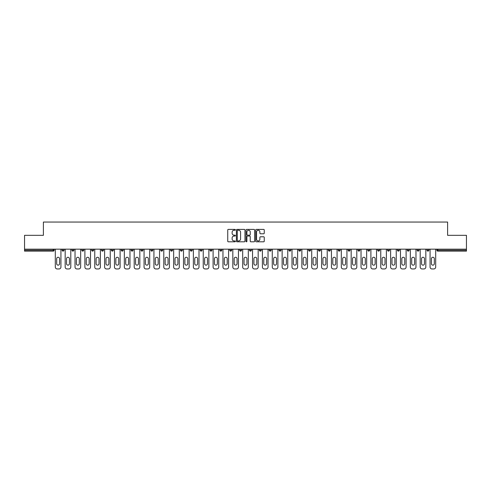 <?xml version="1.0" encoding="UTF-8"?>
<svg xmlns="http://www.w3.org/2000/svg" width="491" height="491" viewBox="0 0 491 491"><rect width="100%" height="100%" fill="white"/><g stroke="black" fill="none" stroke-linecap="round" stroke-linejoin="round"><path stroke-width="0.74" d="M235.385 229.837A0.436 0.436 0 0 0 234.95 229.401L228.358 229.401A0.62 0.62 0 0 0 227.738 230.021L227.738 241.191A0.62 0.62 0 0 0 228.358 241.811L234.95 241.811A0.436 0.436 0 0 0 235.385 241.376A0.436 0.436 0 0 0 234.95 240.94L234.097 240.94A1.989 1.989 0 0 1 232.114 238.957L232.114 238.025A1.989 1.989 0 0 1 234.097 236.042L234.95 236.042A0.436 0.436 0 0 0 235.385 235.606A0.436 0.436 0 0 0 234.95 235.171L234.097 235.171A1.989 1.989 0 0 1 232.114 233.188L232.114 232.255A1.989 1.989 0 0 1 234.097 230.267L234.95 230.267A0.436 0.436 0 0 0 235.385 229.837M263.636 233.777A0.62 0.62 0 0 0 264.256 233.157L264.256 230.021A0.62 0.62 0 0 0 263.636 229.401L256.314 229.401A0.62 0.62 0 0 0 255.694 230.021L255.694 241.191A0.62 0.62 0 0 0 256.314 241.811L263.636 241.811A0.62 0.62 0 0 0 264.256 241.191L264.256 237.405A0.62 0.62 0 0 0 263.636 236.785L260.5 236.785A0.62 0.62 0 0 0 259.88 237.405L259.88 239.283A1.657 1.657 0 0 1 258.223 240.94A1.657 1.657 0 0 1 256.56 239.283L256.56 231.93A1.657 1.657 0 0 1 258.223 230.267A1.657 1.657 0 0 1 259.88 231.93L259.88 233.157A0.62 0.62 0 0 0 260.5 233.777L263.636 233.777M24.55 249.164L24.55 235.324L43.392 235.324L43.392 222.049L447.608 222.049L447.608 235.324L466.45 235.324L466.45 249.164L24.55 249.164L24.55 250.177L53.188 250.177L53.188 249.164M244.96 230.021A0.62 0.62 0 0 0 244.334 229.401L237.012 229.401A0.62 0.62 0 0 0 236.392 230.021L236.392 241.191A0.62 0.62 0 0 0 237.012 241.811L244.334 241.811A0.62 0.62 0 0 0 244.96 241.191L244.96 230.021M246.666 229.401L253.988 229.401A0.62 0.62 0 0 1 254.608 230.021L254.608 241.191A0.62 0.62 0 0 1 253.988 241.811L250.852 241.811A0.62 0.62 0 0 1 250.232 241.191L250.232 236.662A0.62 0.62 0 0 0 249.612 236.042L247.532 236.042A0.62 0.62 0 0 0 246.912 236.662L246.912 241.376A0.436 0.436 0 0 1 246.476 241.811A0.436 0.436 0 0 1 246.04 241.376L246.04 230.021A0.62 0.62 0 0 1 246.666 229.401M54.139 249.164L54.139 250.177A0.951 0.951 0 0 1 53.188 251.128L24.55 251.128L24.55 250.177M466.45 249.164L466.45 251.128L437.812 251.128A0.951 0.951 0 0 1 436.861 250.177L436.861 249.164M62.099 250.177A0.951 0.951 0 0 0 63.051 251.128A0.951 0.951 0 0 0 63.996 250.177A0.951 0.951 0 0 1 63.051 251.128A0.951 0.951 0 0 0 63.996 250.177L63.996 249.164L63.996 250.177L62.099 250.177A0.951 0.951 0 0 0 63.051 251.128A0.951 0.951 0 0 1 62.099 250.177L62.099 249.164M53.188 251.128A0.951 0.951 0 0 0 54.139 250.177A0.951 0.951 0 0 1 53.188 251.128L53.188 250.177L54.139 250.177M71.962 249.164L71.962 250.177L71.962 249.164M73.859 249.164L73.859 250.177L73.859 249.164M81.825 250.177A0.951 0.951 0 0 0 82.776 251.128A0.951 0.951 0 0 0 83.722 250.177A0.951 0.951 0 0 1 82.776 251.128A0.951 0.951 0 0 0 83.722 250.177L83.722 249.164L83.722 250.177L81.825 250.177A0.951 0.951 0 0 0 82.776 251.128A0.951 0.951 0 0 1 81.825 250.177L81.825 249.164M91.688 249.164L91.688 250.177L91.688 249.164M93.585 249.164L93.585 250.177A0.951 0.951 0 0 1 92.639 251.128A0.951 0.951 0 0 1 91.688 250.177A0.951 0.951 0 0 0 92.639 251.128A0.951 0.951 0 0 0 93.585 250.177A0.951 0.951 0 0 1 92.639 251.128A0.951 0.951 0 0 1 91.688 250.177L93.585 250.177M101.551 250.177A0.951 0.951 0 0 0 102.496 251.128A0.951 0.951 0 0 0 103.448 250.177A0.951 0.951 0 0 1 102.496 251.128A0.951 0.951 0 0 0 103.448 250.177L103.448 249.164L103.448 250.177L101.551 250.177A0.951 0.951 0 0 0 102.496 251.128A0.951 0.951 0 0 1 101.551 250.177L101.551 249.164M113.311 249.164L113.311 250.177A0.951 0.951 0 0 1 112.359 251.128A0.951 0.951 0 0 1 111.414 250.177L111.414 249.164M122.222 251.128A0.951 0.951 0 0 0 123.173 250.177L123.173 249.164L123.173 250.177A0.951 0.951 0 0 1 122.222 251.128A0.951 0.951 0 0 1 121.277 250.177L121.277 249.164M133.036 249.164L133.036 250.177A0.951 0.951 0 0 1 132.085 251.128A0.951 0.951 0 0 1 131.14 250.177L131.14 249.164M142.893 249.164L142.893 250.177A0.951 0.951 0 0 1 141.948 251.128A0.951 0.951 0 0 1 140.997 250.177L140.997 249.164M151.811 251.128A0.951 0.951 0 0 0 152.756 250.177L152.756 249.164L152.756 250.177A0.951 0.951 0 0 1 151.811 251.128A0.951 0.951 0 0 1 150.86 250.177L150.86 249.164M162.619 249.164L162.619 250.177A0.951 0.951 0 0 1 161.674 251.128A0.951 0.951 0 0 1 160.723 250.177L160.723 249.164M170.586 249.164L170.586 250.177L170.586 249.164M172.482 249.164L172.482 250.177A0.951 0.951 0 0 1 171.531 251.128A0.951 0.951 0 0 1 170.586 250.177L172.482 250.177A0.951 0.951 0 0 1 171.531 251.128M182.345 249.164L182.345 250.177L180.449 250.177A0.951 0.951 0 0 0 181.394 251.128A0.951 0.951 0 0 1 180.449 250.177L180.449 249.164M192.208 249.164L192.208 250.177A0.951 0.951 0 0 1 191.257 251.128A0.951 0.951 0 0 1 190.312 250.177L190.312 249.164M202.071 249.164L202.071 250.177A0.951 0.951 0 0 1 201.12 251.128A0.951 0.951 0 0 1 200.175 250.177L200.175 249.164M210.031 249.164L210.031 250.177L210.031 249.164M211.928 249.164L211.928 250.177A0.951 0.951 0 0 1 210.983 251.128A0.951 0.951 0 0 1 210.031 250.177L211.928 250.177A0.951 0.951 0 0 1 210.983 251.128M220.846 251.128A0.951 0.951 0 0 0 221.791 250.177L221.791 249.164L221.791 250.177A0.951 0.951 0 0 1 220.846 251.128A0.951 0.951 0 0 1 219.894 250.177L219.894 249.164M231.654 249.164L231.654 250.177A0.951 0.951 0 0 1 230.709 251.128A0.951 0.951 0 0 1 229.757 250.177L229.757 249.164M241.517 249.164L241.517 250.177A0.951 0.951 0 0 1 240.572 251.128A0.951 0.951 0 0 1 239.62 250.177L239.62 249.164M249.483 249.164L249.483 250.177L249.483 249.164M251.38 249.164L251.38 250.177A0.951 0.951 0 0 1 250.428 251.128A0.951 0.951 0 0 1 249.483 250.177L251.38 250.177A0.951 0.951 0 0 1 250.428 251.128M259.346 249.164L259.346 250.177L259.346 249.164M261.243 249.164L261.243 250.177A0.951 0.951 0 0 1 260.291 251.128A0.951 0.951 0 0 1 259.346 250.177L261.243 250.177A0.951 0.951 0 0 1 260.291 251.128M269.209 249.164L269.209 250.177L269.209 249.164M271.106 249.164L271.106 250.177L271.106 249.164M279.072 249.164L279.072 250.177L279.072 249.164M280.969 249.164L280.969 250.177L280.969 249.164M290.825 249.164L290.825 250.177A0.951 0.951 0 0 1 289.88 251.128A0.951 0.951 0 0 1 288.929 250.177L288.929 249.164M300.688 249.164L300.688 250.177L298.792 250.177A0.951 0.951 0 0 0 299.743 251.128A0.951 0.951 0 0 1 298.792 250.177L298.792 249.164M310.551 249.164L310.551 250.177A0.951 0.951 0 0 1 309.606 251.128A0.951 0.951 0 0 1 308.655 250.177L308.655 249.164M318.518 249.164L318.518 250.177L318.518 249.164M320.414 249.164L320.414 250.177L320.414 249.164M330.277 249.164L330.277 250.177A0.951 0.951 0 0 1 329.326 251.128A0.951 0.951 0 0 1 328.381 250.177L328.381 249.164M340.14 249.164L340.14 250.177L338.244 250.177A0.951 0.951 0 0 0 339.189 251.128A0.951 0.951 0 0 1 338.244 250.177L338.244 249.164M350.003 249.164L350.003 250.177A0.951 0.951 0 0 1 349.052 251.128A0.951 0.951 0 0 1 348.107 250.177L348.107 249.164M359.86 249.164L359.86 250.177L357.964 250.177A0.951 0.951 0 0 0 358.915 251.128A0.951 0.951 0 0 1 357.964 250.177L357.964 249.164M369.723 249.164L369.723 250.177A0.951 0.951 0 0 1 368.778 251.128A0.951 0.951 0 0 1 367.827 250.177L367.827 249.164M379.586 249.164L379.586 250.177L377.689 250.177A0.951 0.951 0 0 0 378.641 251.128A0.951 0.951 0 0 1 377.689 250.177L377.689 249.164M389.449 249.164L389.449 250.177A0.951 0.951 0 0 1 388.504 251.128A0.951 0.951 0 0 1 387.552 250.177L387.552 249.164M399.312 249.164L399.312 250.177L397.415 250.177A0.951 0.951 0 0 0 398.361 251.128A0.951 0.951 0 0 1 397.415 250.177L397.415 249.164M409.175 249.164L409.175 250.177L407.278 250.177A0.951 0.951 0 0 0 408.224 251.128A0.951 0.951 0 0 1 407.278 250.177L407.278 249.164M419.038 249.164L419.038 250.177L417.141 250.177A0.951 0.951 0 0 0 418.087 251.128A0.951 0.951 0 0 1 417.141 250.177L417.141 249.164M428.901 249.164L428.901 250.177A0.951 0.951 0 0 1 427.949 251.128A0.951 0.951 0 0 1 427.004 250.177L427.004 249.164M72.913 251.128A0.951 0.951 0 0 1 71.962 250.177L73.859 250.177A0.951 0.951 0 0 1 72.913 251.128A0.951 0.951 0 0 0 73.859 250.177A0.951 0.951 0 0 1 72.913 251.128M181.394 251.128A0.951 0.951 0 0 0 182.345 250.177A0.951 0.951 0 0 1 181.394 251.128A0.951 0.951 0 0 1 180.449 250.177M270.154 251.128A0.951 0.951 0 0 1 269.209 250.177A0.951 0.951 0 0 0 270.154 251.128A0.951 0.951 0 0 0 271.106 250.177A0.951 0.951 0 0 1 270.154 251.128A0.951 0.951 0 0 1 269.209 250.177L271.106 250.177M280.017 251.128A0.951 0.951 0 0 1 279.072 250.177A0.951 0.951 0 0 0 280.017 251.128A0.951 0.951 0 0 0 280.969 250.177A0.951 0.951 0 0 1 280.017 251.128A0.951 0.951 0 0 1 279.072 250.177L280.969 250.177A0.951 0.951 0 0 1 280.017 251.128M300.688 250.177A0.951 0.951 0 0 1 299.743 251.128A0.951 0.951 0 0 0 300.688 250.177A0.951 0.951 0 0 1 299.743 251.128A0.951 0.951 0 0 1 298.792 250.177M319.469 251.128A0.951 0.951 0 0 1 318.518 250.177A0.951 0.951 0 0 0 319.469 251.128A0.951 0.951 0 0 0 320.414 250.177A0.951 0.951 0 0 1 319.469 251.128A0.951 0.951 0 0 1 318.518 250.177L320.414 250.177M339.189 251.128A0.951 0.951 0 0 0 340.14 250.177A0.951 0.951 0 0 1 339.189 251.128A0.951 0.951 0 0 1 338.244 250.177M359.86 250.177A0.951 0.951 0 0 1 358.915 251.128A0.951 0.951 0 0 0 359.86 250.177A0.951 0.951 0 0 1 358.915 251.128A0.951 0.951 0 0 1 357.964 250.177M378.641 251.128A0.951 0.951 0 0 0 379.586 250.177A0.951 0.951 0 0 1 378.641 251.128A0.951 0.951 0 0 1 377.689 250.177M388.504 251.128A0.951 0.951 0 0 0 389.449 250.177A0.951 0.951 0 0 1 388.504 251.128M398.361 251.128A0.951 0.951 0 0 0 399.312 250.177A0.951 0.951 0 0 1 398.361 251.128A0.951 0.951 0 0 1 397.415 250.177M408.224 251.128A0.951 0.951 0 0 0 409.175 250.177A0.951 0.951 0 0 1 408.224 251.128A0.951 0.951 0 0 1 407.278 250.177M418.087 251.128A0.951 0.951 0 0 0 419.038 250.177A0.951 0.951 0 0 1 418.087 251.128A0.951 0.951 0 0 1 417.141 250.177M237.699 230.267A0.436 0.436 0 0 0 237.263 230.702L237.263 240.51A0.436 0.436 0 0 0 237.699 240.94L238.595 240.94A1.989 1.989 0 0 0 240.584 238.957L240.584 232.255A1.989 1.989 0 0 0 238.595 230.267L237.699 230.267M250.232 231.961A1.657 1.657 0 0 0 248.569 230.304A1.657 1.657 0 0 0 246.912 231.961L246.912 234.551A0.62 0.62 0 0 0 247.532 235.171L249.612 235.171A0.62 0.62 0 0 0 250.232 234.551L250.232 231.961M59.571 258.714A1.455 1.455 0 0 0 58.122 257.259A1.455 1.455 0 0 0 56.668 258.714A1.455 1.455 0 0 1 58.122 257.259A1.455 1.455 0 0 1 59.571 258.714L59.571 263.71A1.455 1.455 0 0 1 58.122 265.158A1.455 1.455 0 0 1 56.668 263.71A1.455 1.455 0 0 0 58.122 265.158A1.455 1.455 0 0 0 59.571 263.71M55.305 249.164L55.305 267.055L55.305 249.164M57.202 268.951L59.037 268.951L57.202 268.951A1.896 1.896 0 0 1 55.305 267.055M60.933 249.164L60.933 267.055L60.933 249.164M56.668 263.71L56.668 258.714M59.037 268.951A1.896 1.896 0 0 0 60.933 267.055M69.434 258.714A1.455 1.455 0 0 0 67.979 257.259A1.455 1.455 0 0 0 66.524 258.714A1.455 1.455 0 0 1 67.979 257.259A1.455 1.455 0 0 1 69.434 258.714L69.434 263.71A1.455 1.455 0 0 1 67.979 265.158A1.455 1.455 0 0 1 66.524 263.71A1.455 1.455 0 0 0 67.979 265.158A1.455 1.455 0 0 0 69.434 263.71M65.168 249.164L65.168 267.055L65.168 249.164M67.064 268.951L68.9 268.951L67.064 268.951A1.896 1.896 0 0 1 65.168 267.055M70.796 249.164L70.796 267.055L70.796 249.164M79.296 258.714A1.455 1.455 0 0 0 77.842 257.259A1.455 1.455 0 0 0 76.387 258.714A1.455 1.455 0 0 1 77.842 257.259A1.455 1.455 0 0 1 79.296 258.714L79.296 263.71A1.455 1.455 0 0 1 77.842 265.158A1.455 1.455 0 0 1 76.387 263.71A1.455 1.455 0 0 0 77.842 265.158A1.455 1.455 0 0 0 79.296 263.71M75.031 249.164L75.031 267.055L75.031 249.164M76.927 268.951L78.763 268.951L76.927 268.951A1.896 1.896 0 0 1 75.031 267.055M80.659 249.164L80.659 267.055L80.659 249.164M89.159 258.714A1.455 1.455 0 0 0 87.705 257.259A1.455 1.455 0 0 0 86.25 258.714A1.455 1.455 0 0 1 87.705 257.259A1.455 1.455 0 0 1 89.159 258.714L89.159 263.71A1.455 1.455 0 0 1 87.705 265.158A1.455 1.455 0 0 1 86.25 263.71A1.455 1.455 0 0 0 87.705 265.158A1.455 1.455 0 0 0 89.159 263.71M84.894 249.164L84.894 267.055L84.894 249.164M86.79 268.951L88.619 268.951L86.79 268.951A1.896 1.896 0 0 1 84.894 267.055M90.516 249.164L90.516 267.055L90.516 249.164M99.022 258.714A1.455 1.455 0 0 0 97.568 257.259A1.455 1.455 0 0 0 96.113 258.714A1.455 1.455 0 0 1 97.568 257.259A1.455 1.455 0 0 1 99.022 258.714L99.022 263.71A1.455 1.455 0 0 1 97.568 265.158A1.455 1.455 0 0 1 96.113 263.71A1.455 1.455 0 0 0 97.568 265.158A1.455 1.455 0 0 0 99.022 263.71M94.757 249.164L94.757 267.055L94.757 249.164M96.653 268.951L98.482 268.951L96.653 268.951A1.896 1.896 0 0 1 94.757 267.055M100.379 249.164L100.379 267.055L100.379 249.164M108.885 258.714A1.455 1.455 0 0 0 107.431 257.259A1.455 1.455 0 0 0 105.976 258.714A1.455 1.455 0 0 1 107.431 257.259A1.455 1.455 0 0 1 108.885 258.714L108.885 263.71A1.455 1.455 0 0 1 107.431 265.158A1.455 1.455 0 0 1 105.976 263.71A1.455 1.455 0 0 0 107.431 265.158A1.455 1.455 0 0 0 108.885 263.71M104.614 249.164L104.614 267.055L104.614 249.164M106.516 268.951L108.345 268.951L106.516 268.951A1.896 1.896 0 0 1 104.614 267.055M110.242 249.164L110.242 267.055L110.242 249.164M66.524 263.71L66.524 258.714M68.9 268.951A1.896 1.896 0 0 0 70.796 267.055M76.387 263.71L76.387 258.714M78.763 268.951A1.896 1.896 0 0 0 80.659 267.055M86.25 263.71L86.25 258.714M88.619 268.951A1.896 1.896 0 0 0 90.516 267.055M96.113 263.71L96.113 258.714M98.482 268.951A1.896 1.896 0 0 0 100.379 267.055M105.976 263.71L105.976 258.714M108.345 268.951A1.896 1.896 0 0 0 110.242 267.055M118.748 258.714A1.455 1.455 0 0 0 117.294 257.259A1.455 1.455 0 0 0 115.839 258.714A1.455 1.455 0 0 1 117.294 257.259A1.455 1.455 0 0 1 118.748 258.714L118.748 263.71A1.455 1.455 0 0 1 117.294 265.158A1.455 1.455 0 0 1 115.839 263.71A1.455 1.455 0 0 0 117.294 265.158A1.455 1.455 0 0 0 118.748 263.71M114.477 249.164L114.477 267.055L114.477 249.164M116.373 268.951L118.208 268.951L116.373 268.951A1.896 1.896 0 0 1 114.477 267.055M120.105 249.164L120.105 267.055L120.105 249.164M115.839 263.71L115.839 258.714M118.208 268.951A1.896 1.896 0 0 0 120.105 267.055M128.611 258.714A1.455 1.455 0 0 0 127.157 257.259A1.455 1.455 0 0 0 125.702 258.714A1.455 1.455 0 0 1 127.157 257.259A1.455 1.455 0 0 1 128.611 258.714L128.611 263.71A1.455 1.455 0 0 1 127.157 265.158A1.455 1.455 0 0 1 125.702 263.71A1.455 1.455 0 0 0 127.157 265.158A1.455 1.455 0 0 0 128.611 263.71M124.34 249.164L124.34 267.055L124.34 249.164M126.236 268.951L128.071 268.951L126.236 268.951A1.896 1.896 0 0 1 124.34 267.055M129.968 249.164L129.968 267.055L129.968 249.164M125.702 263.71L125.702 258.714M128.071 268.951A1.896 1.896 0 0 0 129.968 267.055M138.468 258.714A1.455 1.455 0 0 0 137.014 257.259A1.455 1.455 0 0 0 135.565 258.714A1.455 1.455 0 0 1 137.014 257.259A1.455 1.455 0 0 1 138.468 258.714L138.468 263.71A1.455 1.455 0 0 1 137.014 265.158A1.455 1.455 0 0 1 135.565 263.71A1.455 1.455 0 0 0 137.014 265.158A1.455 1.455 0 0 0 138.468 263.71M134.203 249.164L134.203 267.055L134.203 249.164M136.099 268.951L137.934 268.951L136.099 268.951A1.896 1.896 0 0 1 134.203 267.055M139.831 249.164L139.831 267.055L139.831 249.164M135.565 263.71L135.565 258.714M137.934 268.951A1.896 1.896 0 0 0 139.831 267.055M148.331 258.714A1.455 1.455 0 0 0 146.877 257.259A1.455 1.455 0 0 0 145.422 258.714A1.455 1.455 0 0 1 146.877 257.259A1.455 1.455 0 0 1 148.331 258.714L148.331 263.71A1.455 1.455 0 0 1 146.877 265.158A1.455 1.455 0 0 1 145.422 263.71A1.455 1.455 0 0 0 146.877 265.158A1.455 1.455 0 0 0 148.331 263.71M144.066 249.164L144.066 267.055L144.066 249.164M145.962 268.951L147.797 268.951L145.962 268.951A1.896 1.896 0 0 1 144.066 267.055M149.694 249.164L149.694 267.055L149.694 249.164M145.422 263.71L145.422 258.714M147.797 268.951A1.896 1.896 0 0 0 149.694 267.055M158.194 258.714A1.455 1.455 0 0 0 156.739 257.259A1.455 1.455 0 0 0 155.285 258.714A1.455 1.455 0 0 1 156.739 257.259A1.455 1.455 0 0 1 158.194 258.714L158.194 263.71A1.455 1.455 0 0 1 156.739 265.158A1.455 1.455 0 0 1 155.285 263.71A1.455 1.455 0 0 0 156.739 265.158A1.455 1.455 0 0 0 158.194 263.71M153.929 249.164L153.929 267.055L153.929 249.164M155.825 268.951L157.66 268.951L155.825 268.951A1.896 1.896 0 0 1 153.929 267.055M159.557 249.164L159.557 267.055L159.557 249.164M155.285 263.71L155.285 258.714M157.66 268.951A1.896 1.896 0 0 0 159.557 267.055M168.057 258.714A1.455 1.455 0 0 0 166.602 257.259A1.455 1.455 0 0 0 165.148 258.714A1.455 1.455 0 0 1 166.602 257.259A1.455 1.455 0 0 1 168.057 258.714L168.057 263.71A1.455 1.455 0 0 1 166.602 265.158A1.455 1.455 0 0 1 165.148 263.71A1.455 1.455 0 0 0 166.602 265.158A1.455 1.455 0 0 0 168.057 263.71M163.791 249.164L163.791 267.055L163.791 249.164M165.688 268.951L167.517 268.951L165.688 268.951A1.896 1.896 0 0 1 163.791 267.055M169.413 249.164L169.413 267.055L169.413 249.164M165.148 263.71L165.148 258.714M167.517 268.951A1.896 1.896 0 0 0 169.413 267.055M177.92 258.714A1.455 1.455 0 0 0 176.465 257.259A1.455 1.455 0 0 0 175.011 258.714A1.455 1.455 0 0 1 176.465 257.259A1.455 1.455 0 0 1 177.92 258.714L177.92 263.71A1.455 1.455 0 0 1 176.465 265.158A1.455 1.455 0 0 1 175.011 263.71A1.455 1.455 0 0 0 176.465 265.158A1.455 1.455 0 0 0 177.92 263.71M173.654 249.164L173.654 267.055L173.654 249.164M175.551 268.951L177.38 268.951L175.551 268.951A1.896 1.896 0 0 1 173.654 267.055M179.276 249.164L179.276 267.055L179.276 249.164M175.011 263.71L175.011 258.714M177.38 268.951A1.896 1.896 0 0 0 179.276 267.055M187.783 258.714A1.455 1.455 0 0 0 186.328 257.259A1.455 1.455 0 0 0 184.874 258.714A1.455 1.455 0 0 1 186.328 257.259A1.455 1.455 0 0 1 187.783 258.714L187.783 263.71A1.455 1.455 0 0 1 186.328 265.158A1.455 1.455 0 0 1 184.874 263.71A1.455 1.455 0 0 0 186.328 265.158A1.455 1.455 0 0 0 187.783 263.71M183.511 249.164L183.511 267.055L183.511 249.164M185.408 268.951L187.243 268.951L185.408 268.951A1.896 1.896 0 0 1 183.511 267.055M189.139 249.164L189.139 267.055L189.139 249.164M184.874 263.71L184.874 258.714M187.243 268.951A1.896 1.896 0 0 0 189.139 267.055M197.646 258.714A1.455 1.455 0 0 0 196.191 257.259A1.455 1.455 0 0 0 194.737 258.714A1.455 1.455 0 0 1 196.191 257.259A1.455 1.455 0 0 1 197.646 258.714L197.646 263.71A1.455 1.455 0 0 1 196.191 265.158A1.455 1.455 0 0 1 194.737 263.71A1.455 1.455 0 0 0 196.191 265.158A1.455 1.455 0 0 0 197.646 263.71M193.374 249.164L193.374 267.055L193.374 249.164M195.271 268.951L197.106 268.951L195.271 268.951A1.896 1.896 0 0 1 193.374 267.055M199.002 249.164L199.002 267.055L199.002 249.164M194.737 263.71L194.737 258.714M197.106 268.951A1.896 1.896 0 0 0 199.002 267.055M207.503 258.714A1.455 1.455 0 0 0 206.054 257.259A1.455 1.455 0 0 0 204.6 258.714A1.455 1.455 0 0 1 206.054 257.259A1.455 1.455 0 0 1 207.503 258.714L207.503 263.71A1.455 1.455 0 0 1 206.054 265.158A1.455 1.455 0 0 1 204.6 263.71A1.455 1.455 0 0 0 206.054 265.158A1.455 1.455 0 0 0 207.503 263.71M203.237 249.164L203.237 267.055L203.237 249.164M205.134 268.951L206.969 268.951L205.134 268.951A1.896 1.896 0 0 1 203.237 267.055M208.865 249.164L208.865 267.055L208.865 249.164M204.6 263.71L204.6 258.714M206.969 268.951A1.896 1.896 0 0 0 208.865 267.055M217.366 258.714A1.455 1.455 0 0 0 215.911 257.259A1.455 1.455 0 0 0 214.457 258.714A1.455 1.455 0 0 1 215.911 257.259A1.455 1.455 0 0 1 217.366 258.714L217.366 263.71A1.455 1.455 0 0 1 215.911 265.158A1.455 1.455 0 0 1 214.457 263.71A1.455 1.455 0 0 0 215.911 265.158A1.455 1.455 0 0 0 217.366 263.71M213.1 249.164L213.1 267.055L213.1 249.164M214.997 268.951L216.832 268.951L214.997 268.951A1.896 1.896 0 0 1 213.1 267.055M218.728 249.164L218.728 267.055L218.728 249.164M214.457 263.71L214.457 258.714M216.832 268.951A1.896 1.896 0 0 0 218.728 267.055M227.229 258.714A1.455 1.455 0 0 0 225.774 257.259A1.455 1.455 0 0 0 224.319 258.714A1.455 1.455 0 0 1 225.774 257.259A1.455 1.455 0 0 1 227.229 258.714L227.229 263.71A1.455 1.455 0 0 1 225.774 265.158A1.455 1.455 0 0 1 224.319 263.71A1.455 1.455 0 0 0 225.774 265.158A1.455 1.455 0 0 0 227.229 263.71M222.963 249.164L222.963 267.055L222.963 249.164M224.86 268.951L226.695 268.951L224.86 268.951A1.896 1.896 0 0 1 222.963 267.055M228.591 249.164L228.591 267.055L228.591 249.164M224.319 263.71L224.319 258.714M226.695 268.951A1.896 1.896 0 0 0 228.591 267.055M237.092 258.714A1.455 1.455 0 0 0 235.637 257.259A1.455 1.455 0 0 0 234.182 258.714A1.455 1.455 0 0 1 235.637 257.259A1.455 1.455 0 0 1 237.092 258.714L237.092 263.71A1.455 1.455 0 0 1 235.637 265.158A1.455 1.455 0 0 1 234.182 263.71A1.455 1.455 0 0 0 235.637 265.158A1.455 1.455 0 0 0 237.092 263.71M232.826 249.164L232.826 267.055L232.826 249.164M234.723 268.951L236.552 268.951L234.723 268.951A1.896 1.896 0 0 1 232.826 267.055M238.454 249.164L238.454 267.055L238.454 249.164M234.182 263.71L234.182 258.714M236.552 268.951A1.896 1.896 0 0 0 238.454 267.055M246.955 258.714A1.455 1.455 0 0 0 245.5 257.259A1.455 1.455 0 0 0 244.045 258.714A1.455 1.455 0 0 1 245.5 257.259A1.455 1.455 0 0 1 246.955 258.714L246.955 263.71A1.455 1.455 0 0 1 245.5 265.158A1.455 1.455 0 0 1 244.045 263.71A1.455 1.455 0 0 0 245.5 265.158A1.455 1.455 0 0 0 246.955 263.71M242.689 249.164L242.689 267.055L242.689 249.164M244.586 268.951L246.414 268.951L244.586 268.951A1.896 1.896 0 0 1 242.689 267.055M248.311 249.164L248.311 267.055L248.311 249.164M244.045 263.71L244.045 258.714M246.414 268.951A1.896 1.896 0 0 0 248.311 267.055M256.818 258.714A1.455 1.455 0 0 0 255.363 257.259A1.455 1.455 0 0 0 253.908 258.714A1.455 1.455 0 0 1 255.363 257.259A1.455 1.455 0 0 1 256.818 258.714L256.818 263.71A1.455 1.455 0 0 1 255.363 265.158A1.455 1.455 0 0 1 253.908 263.71A1.455 1.455 0 0 0 255.363 265.158A1.455 1.455 0 0 0 256.818 263.71M252.546 249.164L252.546 267.055L252.546 249.164M254.448 268.951L256.277 268.951L254.448 268.951A1.896 1.896 0 0 1 252.546 267.055M258.174 249.164L258.174 267.055L258.174 249.164M253.908 263.71L253.908 258.714M256.277 268.951A1.896 1.896 0 0 0 258.174 267.055M266.681 258.714A1.455 1.455 0 0 0 265.226 257.259A1.455 1.455 0 0 0 263.771 258.714A1.455 1.455 0 0 1 265.226 257.259A1.455 1.455 0 0 1 266.681 258.714L266.681 263.71A1.455 1.455 0 0 1 265.226 265.158A1.455 1.455 0 0 1 263.771 263.71A1.455 1.455 0 0 0 265.226 265.158A1.455 1.455 0 0 0 266.681 263.71M262.409 249.164L262.409 267.055L262.409 249.164M264.305 268.951L266.14 268.951L264.305 268.951A1.896 1.896 0 0 1 262.409 267.055M268.037 249.164L268.037 267.055L268.037 249.164M263.771 263.71L263.771 258.714M266.14 268.951A1.896 1.896 0 0 0 268.037 267.055M276.543 258.714A1.455 1.455 0 0 0 275.089 257.259A1.455 1.455 0 0 0 273.634 258.714A1.455 1.455 0 0 1 275.089 257.259A1.455 1.455 0 0 1 276.543 258.714L276.543 263.71A1.455 1.455 0 0 1 275.089 265.158A1.455 1.455 0 0 1 273.634 263.71A1.455 1.455 0 0 0 275.089 265.158A1.455 1.455 0 0 0 276.543 263.71M272.272 249.164L272.272 267.055L272.272 249.164M274.168 268.951L276.003 268.951L274.168 268.951A1.896 1.896 0 0 1 272.272 267.055M277.9 249.164L277.9 267.055L277.9 249.164M273.634 263.71L273.634 258.714M276.003 268.951A1.896 1.896 0 0 0 277.9 267.055M286.4 258.714A1.455 1.455 0 0 0 284.946 257.259A1.455 1.455 0 0 0 283.497 258.714A1.455 1.455 0 0 1 284.946 257.259A1.455 1.455 0 0 1 286.4 258.714L286.4 263.71A1.455 1.455 0 0 1 284.946 265.158A1.455 1.455 0 0 1 283.497 263.71A1.455 1.455 0 0 0 284.946 265.158A1.455 1.455 0 0 0 286.4 263.71M282.135 249.164L282.135 267.055L282.135 249.164M284.031 268.951L285.866 268.951L284.031 268.951A1.896 1.896 0 0 1 282.135 267.055M287.763 249.164L287.763 267.055L287.763 249.164M283.497 263.71L283.497 258.714M285.866 268.951A1.896 1.896 0 0 0 287.763 267.055M296.263 258.714A1.455 1.455 0 0 0 294.809 257.259A1.455 1.455 0 0 0 293.354 258.714A1.455 1.455 0 0 1 294.809 257.259A1.455 1.455 0 0 1 296.263 258.714L296.263 263.71A1.455 1.455 0 0 1 294.809 265.158A1.455 1.455 0 0 1 293.354 263.71A1.455 1.455 0 0 0 294.809 265.158A1.455 1.455 0 0 0 296.263 263.71M291.998 249.164L291.998 267.055L291.998 249.164M293.894 268.951L295.729 268.951L293.894 268.951A1.896 1.896 0 0 1 291.998 267.055M297.626 249.164L297.626 267.055L297.626 249.164M293.354 263.71L293.354 258.714M295.729 268.951A1.896 1.896 0 0 0 297.626 267.055M306.126 258.714A1.455 1.455 0 0 0 304.672 257.259A1.455 1.455 0 0 0 303.217 258.714A1.455 1.455 0 0 1 304.672 257.259A1.455 1.455 0 0 1 306.126 258.714L306.126 263.71A1.455 1.455 0 0 1 304.672 265.158A1.455 1.455 0 0 1 303.217 263.71A1.455 1.455 0 0 0 304.672 265.158A1.455 1.455 0 0 0 306.126 263.71M301.861 249.164L301.861 267.055L301.861 249.164M303.757 268.951L305.592 268.951L303.757 268.951A1.896 1.896 0 0 1 301.861 267.055M307.489 249.164L307.489 267.055L307.489 249.164M303.217 263.71L303.217 258.714M305.592 268.951A1.896 1.896 0 0 0 307.489 267.055M315.989 258.714A1.455 1.455 0 0 0 314.535 257.259A1.455 1.455 0 0 0 313.08 258.714A1.455 1.455 0 0 1 314.535 257.259A1.455 1.455 0 0 1 315.989 258.714L315.989 263.71A1.455 1.455 0 0 1 314.535 265.158A1.455 1.455 0 0 1 313.08 263.71A1.455 1.455 0 0 0 314.535 265.158A1.455 1.455 0 0 0 315.989 263.71M311.724 249.164L311.724 267.055L311.724 249.164M313.62 268.951L315.449 268.951L313.62 268.951A1.896 1.896 0 0 1 311.724 267.055M317.346 249.164L317.346 267.055L317.346 249.164M313.08 263.71L313.08 258.714M315.449 268.951A1.896 1.896 0 0 0 317.346 267.055M325.852 258.714A1.455 1.455 0 0 0 324.398 257.259A1.455 1.455 0 0 0 322.943 258.714A1.455 1.455 0 0 1 324.398 257.259A1.455 1.455 0 0 1 325.852 258.714L325.852 263.71A1.455 1.455 0 0 1 324.398 265.158A1.455 1.455 0 0 1 322.943 263.71A1.455 1.455 0 0 0 324.398 265.158A1.455 1.455 0 0 0 325.852 263.71M321.587 249.164L321.587 267.055L321.587 249.164M323.483 268.951L325.312 268.951L323.483 268.951A1.896 1.896 0 0 1 321.587 267.055M327.209 249.164L327.209 267.055L327.209 249.164M322.943 263.71L322.943 258.714M325.312 268.951A1.896 1.896 0 0 0 327.209 267.055M335.715 258.714A1.455 1.455 0 0 0 334.261 257.259A1.455 1.455 0 0 0 332.806 258.714A1.455 1.455 0 0 1 334.261 257.259A1.455 1.455 0 0 1 335.715 258.714L335.715 263.71A1.455 1.455 0 0 1 334.261 265.158A1.455 1.455 0 0 1 332.806 263.71A1.455 1.455 0 0 0 334.261 265.158A1.455 1.455 0 0 0 335.715 263.71M331.443 249.164L331.443 267.055L331.443 249.164M333.34 268.951L335.175 268.951L333.34 268.951A1.896 1.896 0 0 1 331.443 267.055M337.072 249.164L337.072 267.055L337.072 249.164M332.806 263.71L332.806 258.714M335.175 268.951A1.896 1.896 0 0 0 337.072 267.055M345.578 258.714A1.455 1.455 0 0 0 344.123 257.259A1.455 1.455 0 0 0 342.669 258.714A1.455 1.455 0 0 1 344.123 257.259A1.455 1.455 0 0 1 345.578 258.714L345.578 263.71A1.455 1.455 0 0 1 344.123 265.158A1.455 1.455 0 0 1 342.669 263.71A1.455 1.455 0 0 0 344.123 265.158A1.455 1.455 0 0 0 345.578 263.71M341.306 249.164L341.306 267.055L341.306 249.164M343.203 268.951L345.038 268.951L343.203 268.951A1.896 1.896 0 0 1 341.306 267.055M346.934 249.164L346.934 267.055L346.934 249.164M342.669 263.71L342.669 258.714M345.038 268.951A1.896 1.896 0 0 0 346.934 267.055M355.435 258.714A1.455 1.455 0 0 0 353.986 257.259A1.455 1.455 0 0 0 352.532 258.714A1.455 1.455 0 0 1 353.986 257.259A1.455 1.455 0 0 1 355.435 258.714L355.435 263.71A1.455 1.455 0 0 1 353.986 265.158A1.455 1.455 0 0 1 352.532 263.71A1.455 1.455 0 0 0 353.986 265.158A1.455 1.455 0 0 0 355.435 263.71M351.169 249.164L351.169 267.055L351.169 249.164M353.066 268.951L354.901 268.951L353.066 268.951A1.896 1.896 0 0 1 351.169 267.055M356.797 249.164L356.797 267.055L356.797 249.164M352.532 263.71L352.532 258.714M354.901 268.951A1.896 1.896 0 0 0 356.797 267.055M365.298 258.714A1.455 1.455 0 0 0 363.843 257.259A1.455 1.455 0 0 0 362.389 258.714A1.455 1.455 0 0 1 363.843 257.259A1.455 1.455 0 0 1 365.298 258.714L365.298 263.71A1.455 1.455 0 0 1 363.843 265.158A1.455 1.455 0 0 1 362.389 263.71A1.455 1.455 0 0 0 363.843 265.158A1.455 1.455 0 0 0 365.298 263.71M361.032 249.164L361.032 267.055L361.032 249.164M362.929 268.951L364.764 268.951L362.929 268.951A1.896 1.896 0 0 1 361.032 267.055M366.66 249.164L366.66 267.055L366.66 249.164M362.389 263.71L362.389 258.714M364.764 268.951A1.896 1.896 0 0 0 366.66 267.055M375.161 258.714A1.455 1.455 0 0 0 373.706 257.259A1.455 1.455 0 0 0 372.252 258.714A1.455 1.455 0 0 1 373.706 257.259A1.455 1.455 0 0 1 375.161 258.714L375.161 263.71A1.455 1.455 0 0 1 373.706 265.158A1.455 1.455 0 0 1 372.252 263.71A1.455 1.455 0 0 0 373.706 265.158A1.455 1.455 0 0 0 375.161 263.71M370.895 249.164L370.895 267.055L370.895 249.164M372.792 268.951L374.627 268.951L372.792 268.951A1.896 1.896 0 0 1 370.895 267.055M376.523 249.164L376.523 267.055L376.523 249.164M372.252 263.71L372.252 258.714M374.627 268.951A1.896 1.896 0 0 0 376.523 267.055M385.024 258.714A1.455 1.455 0 0 0 383.569 257.259A1.455 1.455 0 0 0 382.115 258.714A1.455 1.455 0 0 1 383.569 257.259A1.455 1.455 0 0 1 385.024 258.714L385.024 263.71A1.455 1.455 0 0 1 383.569 265.158A1.455 1.455 0 0 1 382.115 263.71A1.455 1.455 0 0 0 383.569 265.158A1.455 1.455 0 0 0 385.024 263.71M380.758 249.164L380.758 267.055L380.758 249.164M382.655 268.951L384.484 268.951L382.655 268.951A1.896 1.896 0 0 1 380.758 267.055M386.386 249.164L386.386 267.055L386.386 249.164M382.115 263.71L382.115 258.714M384.484 268.951A1.896 1.896 0 0 0 386.386 267.055M394.887 258.714A1.455 1.455 0 0 0 393.432 257.259A1.455 1.455 0 0 0 391.978 258.714A1.455 1.455 0 0 1 393.432 257.259A1.455 1.455 0 0 1 394.887 258.714L394.887 263.71A1.455 1.455 0 0 1 393.432 265.158A1.455 1.455 0 0 1 391.978 263.71A1.455 1.455 0 0 0 393.432 265.158A1.455 1.455 0 0 0 394.887 263.71M390.621 249.164L390.621 267.055L390.621 249.164M392.518 268.951L394.347 268.951L392.518 268.951A1.896 1.896 0 0 1 390.621 267.055M396.243 249.164L396.243 267.055L396.243 249.164M391.978 263.71L391.978 258.714M394.347 268.951A1.896 1.896 0 0 0 396.243 267.055M404.75 258.714A1.455 1.455 0 0 0 403.295 257.259A1.455 1.455 0 0 0 401.841 258.714A1.455 1.455 0 0 1 403.295 257.259A1.455 1.455 0 0 1 404.75 258.714L404.75 263.71A1.455 1.455 0 0 1 403.295 265.158A1.455 1.455 0 0 1 401.841 263.71A1.455 1.455 0 0 0 403.295 265.158A1.455 1.455 0 0 0 404.75 263.71M400.484 249.164L400.484 267.055L400.484 249.164M402.381 268.951L404.21 268.951L402.381 268.951A1.896 1.896 0 0 1 400.484 267.055M406.106 249.164L406.106 267.055L406.106 249.164M401.841 263.71L401.841 258.714M404.21 268.951A1.896 1.896 0 0 0 406.106 267.055M414.613 258.714A1.455 1.455 0 0 0 413.158 257.259A1.455 1.455 0 0 0 411.703 258.714A1.455 1.455 0 0 1 413.158 257.259A1.455 1.455 0 0 1 414.613 258.714L414.613 263.71A1.455 1.455 0 0 1 413.158 265.158A1.455 1.455 0 0 1 411.703 263.71A1.455 1.455 0 0 0 413.158 265.158A1.455 1.455 0 0 0 414.613 263.71M410.341 249.164L410.341 267.055L410.341 249.164M412.237 268.951L414.073 268.951L412.237 268.951A1.896 1.896 0 0 1 410.341 267.055M415.969 249.164L415.969 267.055L415.969 249.164M411.703 263.71L411.703 258.714M414.073 268.951A1.896 1.896 0 0 0 415.969 267.055M424.476 258.714A1.455 1.455 0 0 0 423.021 257.259A1.455 1.455 0 0 0 421.566 258.714A1.455 1.455 0 0 1 423.021 257.259A1.455 1.455 0 0 1 424.476 258.714L424.476 263.71A1.455 1.455 0 0 1 423.021 265.158A1.455 1.455 0 0 1 421.566 263.71A1.455 1.455 0 0 0 423.021 265.158A1.455 1.455 0 0 0 424.476 263.71M420.204 249.164L420.204 267.055L420.204 249.164M422.1 268.951L423.936 268.951L422.1 268.951A1.896 1.896 0 0 1 420.204 267.055M425.832 249.164L425.832 267.055L425.832 249.164M421.566 263.71L421.566 258.714M423.936 268.951A1.896 1.896 0 0 0 425.832 267.055M434.332 258.714A1.455 1.455 0 0 0 432.878 257.259A1.455 1.455 0 0 0 431.429 258.714A1.455 1.455 0 0 1 432.878 257.259A1.455 1.455 0 0 1 434.332 258.714L434.332 263.71A1.455 1.455 0 0 1 432.878 265.158A1.455 1.455 0 0 1 431.429 263.71A1.455 1.455 0 0 0 432.878 265.158A1.455 1.455 0 0 0 434.332 263.71M430.067 249.164L430.067 267.055L430.067 249.164M431.963 268.951L433.798 268.951L431.963 268.951A1.896 1.896 0 0 1 430.067 267.055M435.695 249.164L435.695 267.055L435.695 249.164M431.429 263.71L431.429 258.714M433.798 268.951A1.896 1.896 0 0 0 435.695 267.055M437.812 249.164L437.812 250.177L466.45 250.177M436.861 250.177L437.812 250.177L437.812 251.128M112.359 251.128A0.951 0.951 0 0 0 113.311 250.177L111.414 250.177M123.173 250.177L121.277 250.177M132.085 251.128A0.951 0.951 0 0 0 133.036 250.177L131.14 250.177M141.948 251.128A0.951 0.951 0 0 0 142.893 250.177L140.997 250.177M152.756 250.177L150.86 250.177M161.674 251.128A0.951 0.951 0 0 0 162.619 250.177L160.723 250.177M191.257 251.128A0.951 0.951 0 0 0 192.208 250.177L190.312 250.177M201.12 251.128A0.951 0.951 0 0 0 202.071 250.177L200.175 250.177M221.791 250.177L219.894 250.177M230.709 251.128A0.951 0.951 0 0 0 231.654 250.177L229.757 250.177M240.572 251.128A0.951 0.951 0 0 0 241.517 250.177L239.62 250.177M289.88 251.128A0.951 0.951 0 0 0 290.825 250.177L288.929 250.177M309.606 251.128A0.951 0.951 0 0 0 310.551 250.177L308.655 250.177M329.326 251.128A0.951 0.951 0 0 0 330.277 250.177L328.381 250.177M349.052 251.128A0.951 0.951 0 0 0 350.003 250.177L348.107 250.177M368.778 251.128A0.951 0.951 0 0 0 369.723 250.177L367.827 250.177M389.449 250.177L387.552 250.177M427.949 251.128A0.951 0.951 0 0 0 428.901 250.177L427.004 250.177"/></g></svg>
